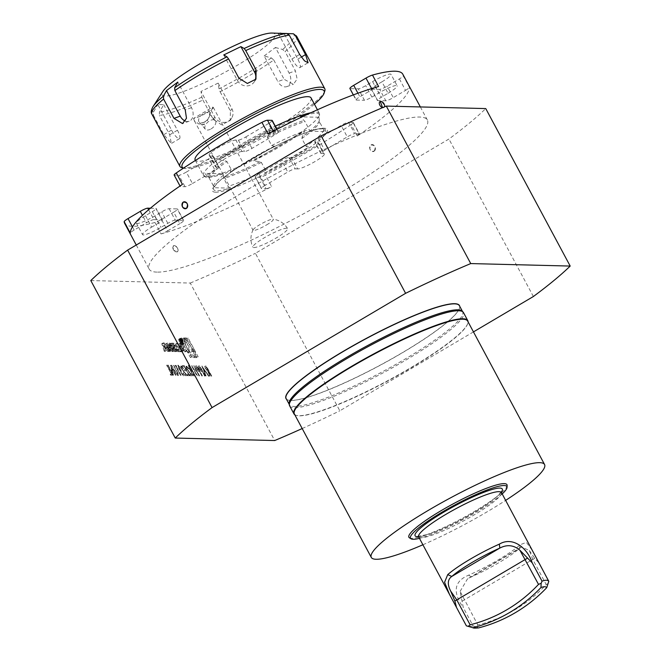 <?xml version="1.0" encoding="UTF-8"?>
<svg xmlns="http://www.w3.org/2000/svg" width="661" height="661" viewBox="0 0 661 661"><rect width="100%" height="100%" fill="white"/><g stroke="black" fill="none" stroke-linecap="round" stroke-linejoin="round"><path stroke-width="0.5" stroke-dasharray="3.31 2.48" d="M208.843 376.2L201.845 366.136L205.579 376.117L204.703 372.928L206.265 372.961L208.512 376.192L209.124 376.035L201.845 366.136M201.836 376.018L196.771 366.004L195.392 366.12L196.094 368.64L198.143 371.201L199.358 371.399L202.142 376.026M202.415 375.869L197.044 365.847L195.392 366.12L196.094 368.64M181.329 350.239L181.841 351.784L181.04 351.768L178.528 344.15L179.643 344.183L185.344 351.875L184.543 351.85L183.386 350.289L181.329 350.239L182.7 349.429L183.204 350.974L181.841 351.784M179.015 339.06A3.454 0.884 -120.6 0 1 181.527 341.853A3.454 0.884 -120.6 0 1 182.386 345.042A3.454 0.884 -120.6 0 1 179.866 342.514A3.454 0.884 -120.6 0 1 178.875 339.093A3.454 0.884 -120.6 0 1 179.015 339.06M176.776 350.14L178.875 350.19L175.603 344.084L176.355 344.1L180.461 351.751L177.602 351.677L176.776 350.14L178.148 349.33L180.246 349.38L178.875 350.19M170.075 345.637A1.71 0.438 -120.6 0 1 169.695 344.191A12.179 3.131 -120.6 0 1 169.844 344.067A12.179 3.131 -120.6 0 1 170.356 343.951L171.802 343.984A12.179 3.131 -120.6 0 1 172.736 344.265A1.71 0.438 -120.6 0 1 173.917 345.728L176.181 349.95A1.71 0.438 -120.6 0 1 176.561 351.396A12.179 3.131 -120.6 0 1 176.413 351.52A12.179 3.131 -120.6 0 1 175.909 351.635L174.454 351.602A12.179 3.131 -120.6 0 1 173.521 351.322A1.71 0.438 -120.6 0 1 172.339 349.859L171.001 347.364L172.942 347.413L173.529 348.512L172.347 348.479L172.678 349.099L173.513 350.057L175.239 350.09L172.744 345.529L171.017 345.496L171.108 346.149L170.34 346.124L170.075 345.637L171.439 344.827A1.71 0.438 -120.6 0 1 171.059 343.381A12.179 3.131 -120.6 0 1 171.216 343.257A12.179 3.131 -120.6 0 1 171.72 343.142L173.174 343.175A12.179 3.131 -120.6 0 1 174.107 343.456A1.71 0.438 -120.6 0 1 175.289 344.926L177.553 349.148A1.71 0.438 -120.6 0 1 177.933 350.594A12.179 3.131 -120.6 0 1 177.776 350.71A12.179 3.131 -120.6 0 1 177.272 350.834L175.826 350.793A12.179 3.131 -120.6 0 1 174.884 350.512A1.71 0.438 -120.6 0 1 173.703 349.049L172.372 346.554L174.306 346.604L174.901 347.703L173.711 347.669L174.05 348.289L172.678 349.099M165.952 345.529A1.71 0.438 -120.6 0 1 165.572 344.084A12.179 3.131 -120.6 0 1 165.729 343.968A12.179 3.131 -120.6 0 1 166.233 343.844L168.654 343.91L172.752 351.561L172 351.536L170.869 349.429L169.042 349.396L169.894 351.487L169.142 351.47L168.514 350.305A1.71 0.438 -120.6 0 1 168.134 348.859A12.179 3.131 -120.6 0 1 168.291 348.735A12.179 3.131 -120.6 0 1 168.497 348.644L168.398 348.463A12.179 3.131 -120.6 0 1 167.795 348.223A1.71 0.438 -120.6 0 1 166.613 346.761L165.952 345.529L167.324 344.72A1.71 0.438 -120.6 0 1 166.944 343.274A12.179 3.131 -120.6 0 1 167.093 343.158A12.179 3.131 -120.6 0 1 167.605 343.034L170.017 343.1L174.124 350.751L173.364 350.735L172.232 348.62L170.455 348.578L169.092 349.388M164.259 351.346L161.747 343.737L162.862 343.761L168.563 351.454L167.762 351.437L166.605 349.867L164.548 349.818L165.06 351.363L164.259 351.346L165.622 350.537L163.118 342.927L161.747 343.737M196.838 357.659L190.385 357.502L180.304 338.696L186.757 338.862L196.838 357.659L198.209 356.849L191.756 356.692L190.385 357.502M90.805 280.57L190.261 283.057L274.703 440.54M170.695 375.241L172.331 375.283L166.646 365.252L171.472 374.25L170.15 374.217L170.695 375.241L172.331 375.283M171.331 367.491L175.545 375.365L170.48 365.351L172.372 373.176L167.836 365.285L173.215 375.308L171.604 367.334L175.545 375.365M177.892 373.589L173.57 365.426L177.181 372.754L177.412 374.647L175.76 372.944L171.364 365.376L174.611 371.424L177.949 375.679L178.42 375.473L177.949 375.679L178.164 373.432L173.57 365.426M173.843 365.269L177.454 372.597L177.412 374.647L175.76 372.944M176.016 366.5L176.545 366.516L175.157 365.467L180.536 375.489L176.016 366.5L176.545 366.516M178.577 367.863L178.429 366.31L180.279 367.88L177.718 365.318L178.148 365.12L178.272 367.863L179.775 369.929L180.61 372.556L183.535 375.82L184.006 375.613L183.535 375.82L183.097 372.895L182.981 374.787L180.965 372.647L180.891 370.557L178.577 367.863L178.701 366.144L178.288 366.343L178.701 366.144L179.974 367.871M180.246 367.706L178.148 365.12L178.544 367.698L180.048 369.772L180.883 372.391L183.808 375.655L183.37 372.73L183.535 374.101L182.981 374.787L180.965 372.647M181.238 372.482L181.164 370.391L180.602 370.639L181.164 370.391L180.337 369.524M181.337 368.384L180.99 366.376L183.337 368.714L180.255 365.384L180.701 365.186L180.982 368.301L185.906 374.605L184.303 374.572L184.857 375.597L187.195 375.655L181.337 368.384L181.271 366.211L180.874 366.401L181.271 366.211L183.031 368.706M187.501 375.663L189.443 375.712L184.064 365.69L182.13 365.64L182.676 366.665L184.312 366.706L185.964 369.796L184.328 369.755L184.882 370.78L186.518 370.821L188.583 374.68L186.947 374.638L187.501 375.663L189.443 375.712M186.542 368.516L186.195 366.5L188.542 368.846L185.46 365.516L185.906 365.31L186.187 368.425L191.112 374.737L189.509 374.696L190.062 375.729L192.392 375.787L186.542 368.516L186.468 366.343L186.08 366.533L186.468 366.343L188.236 368.838M189.071 368.127L188.922 366.574L190.773 368.136L188.22 365.583L188.649 365.384L188.765 368.119L190.277 370.193L191.112 372.812L194.037 376.076L194.499 375.878L194.037 376.076L193.599 373.151L193.475 375.051L191.467 372.911L191.384 370.813L189.071 368.127L189.195 366.409L188.782 366.607L189.195 366.409L190.467 368.127M190.74 367.97L188.649 365.384L189.038 367.962L190.55 370.036L191.384 372.655L194.309 375.919L193.871 372.994L194.037 374.366L193.475 375.051L191.467 372.911M191.74 372.746L191.657 370.656L191.095 370.904L191.657 370.656L190.831 369.788M199.011 375.952L193.946 365.938L195.846 370.044L194.078 369.995L191.566 365.88L196.937 375.902L194.631 371.028L196.391 371.069L199.316 375.96M204.654 376.092L199.589 366.078L198.217 366.194L198.92 368.714L200.969 371.275L202.175 371.465L204.968 376.101M205.241 375.935L199.862 365.913L198.217 366.194L198.92 368.714M211.181 376.258L206.116 366.244L204.728 366.343L205.397 368.871L208.075 371.614L209.289 376.208L208.455 371.622L211.495 376.266M211.768 376.101L206.389 366.078L204.728 366.343L205.397 368.871M473.458 331.896L339.837 410.795L255.394 253.312L448.935 139.033A243.289 37.256 151.8 0 0 485.752 108.578M533.377 296.516L448.935 139.033M253.824 247.586A19.698 3.016 151.8 0 0 273.927 239.307A19.698 3.016 151.8 0 0 287.576 228.59A19.698 3.016 151.8 0 0 268.845 235.217A19.698 3.016 151.8 0 0 252.841 247.189A19.698 3.016 151.8 0 0 253.824 247.586M156.946 272.117A157.814 24.168 -28.2 0 1 149.196 269.151A157.814 24.168 -28.2 0 1 276.86 173.281A157.814 24.168 -28.2 0 1 427.361 119.996A157.814 24.168 -28.2 0 1 427.816 121.649A157.814 24.168 -28.2 0 1 313.099 208.554A157.814 24.168 -28.2 0 1 156.946 272.117M190.261 283.057A243.289 37.256 151.8 0 0 255.394 253.312M302.193 428.543A243.289 37.256 151.8 0 0 339.837 410.795M459.701 306.25A98.423 15.071 -28.2 0 1 459.362 308.604A98.423 15.071 -28.2 0 1 383.578 363.319A98.423 15.071 -28.2 0 1 290.815 400.417A98.423 15.071 -28.2 0 1 288.584 400.178A98.423 15.071 -28.2 0 1 286.436 399.153M357.279 136.042A6.577 1.008 151.8 0 0 359.435 133.943A6.577 1.008 151.8 0 0 359.113 133.819L352.966 122.368A6.577 1.008 -28.2 0 1 353.288 122.492A6.577 1.008 -28.2 0 1 351.14 124.59L357.279 136.042A157.814 24.168 151.8 0 0 409.39 87.293L403.251 75.841A6.577 1.008 -28.2 0 1 399.401 78.923L387.131 86.17A6.577 1.008 -28.2 0 1 379.695 89.351L385.834 100.811A6.577 1.008 151.8 0 0 393.27 97.621L387.131 86.17M402.797 74.189A157.814 24.168 -28.2 0 1 403.251 75.841M154.947 222.451L161.086 233.903A6.577 1.008 151.8 0 0 167.588 230.887L161.441 219.427A6.577 1.008 -28.2 0 1 154.947 222.451A157.814 24.168 -28.2 0 1 124.632 223.335M161.086 233.903A157.814 24.168 151.8 0 0 271.63 186.617L265.491 175.165A6.577 1.008 -28.2 0 1 259.938 177.297L255.534 177.181A6.577 1.008 -28.2 0 1 255.212 177.057A6.577 1.008 -28.2 0 1 259.038 173.901L281.611 160.573A6.577 1.008 -28.2 0 1 289.047 157.392L291.509 157.458A15.616 2.388 151.8 0 0 307.431 150.906A15.616 2.388 151.8 0 0 318.263 142.404A15.616 2.388 151.8 0 0 317.503 142.107L315.041 142.049A6.577 1.008 -28.2 0 1 314.719 141.925A6.577 1.008 -28.2 0 1 318.552 138.769L341.117 125.433A6.577 1.008 -28.2 0 1 348.562 122.252L354.701 133.712A6.577 1.008 151.8 0 0 347.265 136.893L341.117 125.433M351.14 124.59A157.814 24.168 -28.2 0 1 265.491 175.165M383.628 107.685L382.554 107.669A3.561 2.148 55.1 0 0 383.628 107.685A3.561 2.148 55.1 0 0 384.504 106.842L383.628 107.685M381.711 101.629L384.652 105.851M173.744 245.669L172.711 247.503L175.661 251.725L177.065 251.874C178.743 248.949 177.635 246.884 173.744 245.669A3.561 2.148 -124.9 0 1 177.52 248.131A3.561 2.148 -124.9 0 1 177.065 251.874A3.561 2.148 -124.9 0 1 175.652 251.725A3.561 2.148 -124.9 0 1 172.719 247.528A3.561 2.148 -124.9 0 1 173.744 245.669M374.192 151.195C376.084 147.015 374.977 144.949 370.862 144.99C368.912 149.188 370.02 151.253 374.192 151.195A3.561 2.793 73.1 0 1 370.201 149.716A3.561 2.793 73.1 0 1 370.862 144.99A3.561 2.793 73.1 0 1 374.861 146.469A3.561 2.793 73.1 0 1 374.192 151.195M259.038 173.901L265.177 185.353L287.75 172.025L281.611 160.573M318.552 138.769L324.691 150.221L347.265 136.893M352.966 122.368L348.562 122.252M377.72 100.604L371.581 89.152A6.577 1.008 -28.2 0 1 371.259 89.028A6.577 1.008 -28.2 0 1 375.093 85.872L381.926 81.832L388.073 93.284L381.232 97.324A6.577 1.008 151.8 0 0 377.398 100.48A6.577 1.008 151.8 0 0 377.72 100.604L385.834 100.811M371.581 89.152L379.695 89.351M378.621 86.525A6.577 1.008 151.8 0 0 372.126 89.541L359.857 96.787A6.577 1.008 151.8 0 0 356.023 99.943A6.577 1.008 151.8 0 0 356.345 100.067L350.206 88.615L358.312 88.822L364.459 100.274A6.577 1.008 151.8 0 0 371.895 97.093L378.736 93.052A15.616 2.388 151.8 0 1 397.162 85.79L391.023 74.338A15.616 2.388 151.8 0 0 372.589 81.6L365.756 85.641A6.577 1.008 -28.2 0 1 358.312 88.822M356.345 100.067L364.459 100.274M381.926 81.832A15.616 2.388 151.8 0 0 391.023 74.338M251.957 148.403L245.818 136.943A6.577 1.008 -28.2 0 1 238.381 140.124L235.919 140.066L242.066 151.518L244.52 151.584A6.577 1.008 151.8 0 0 251.957 148.403L274.53 135.067A6.577 1.008 151.8 0 0 278.364 131.911A6.577 1.008 151.8 0 0 278.033 131.787L273.629 131.679A6.577 1.008 151.8 0 0 268.085 133.811M245.818 136.943L268.391 123.615L274.53 135.067M182.428 184.386A6.577 1.008 151.8 0 0 180.279 186.485A6.577 1.008 151.8 0 0 180.602 186.609L185.014 186.716A6.577 1.008 151.8 0 0 192.45 183.535L186.311 172.083L208.884 158.756L215.023 170.208A6.577 1.008 151.8 0 0 218.849 167.051A6.577 1.008 151.8 0 0 218.527 166.927L216.073 166.869A15.616 2.388 151.8 0 1 215.304 166.572L209.165 155.12A15.616 2.388 151.8 0 0 209.934 155.418L212.388 155.475A6.577 1.008 -28.2 0 1 212.71 155.599A6.577 1.008 -28.2 0 1 208.884 158.756M192.45 183.535L215.023 170.208M186.311 172.083A6.577 1.008 -28.2 0 1 178.867 175.264L185.014 186.716M180.602 186.609L174.463 175.157L178.867 175.264M272.216 120.459A6.577 1.008 -28.2 0 1 268.391 123.615M235.919 140.066A15.616 2.388 151.8 0 0 219.997 146.618A15.616 2.388 151.8 0 0 209.165 155.12M148.593 209.76L153.881 219.617L161.986 219.824L155.847 208.372A6.577 1.008 -28.2 0 1 156.17 208.496A6.577 1.008 -28.2 0 1 152.336 211.652L145.503 215.693A15.616 2.388 151.8 0 0 136.406 223.187A15.616 2.388 151.8 0 0 154.839 215.924L161.681 211.884A6.577 1.008 -28.2 0 1 169.117 208.702L177.222 208.901A6.577 1.008 -28.2 0 1 177.545 209.025A6.577 1.008 -28.2 0 1 173.719 212.181L179.858 223.641A6.577 1.008 151.8 0 0 183.684 220.485A6.577 1.008 151.8 0 0 183.361 220.361L177.222 208.901M150.386 208.232L155.847 208.372M169.117 208.702L175.256 220.154L183.361 220.361M161.441 219.427L173.719 212.181M175.256 220.154A6.577 1.008 151.8 0 0 167.82 223.335L160.978 227.376A15.616 2.388 151.8 0 1 142.545 234.638L136.406 223.187M145.503 215.693L151.642 227.144A15.616 2.388 151.8 0 0 142.545 234.638M151.642 227.144L158.483 223.104A6.577 1.008 151.8 0 0 162.309 219.948A6.577 1.008 151.8 0 0 161.986 219.824M153.881 219.617A6.577 1.008 151.8 0 0 146.445 222.798L142.437 215.337M132.473 226.88L134.166 230.045L146.445 222.798M134.166 230.045A6.577 1.008 151.8 0 0 130.316 233.135M242.066 151.518A15.616 2.388 151.8 0 0 226.145 158.07A15.616 2.388 151.8 0 0 215.304 166.572M388.073 93.284A15.616 2.388 151.8 0 0 397.162 85.79M399.401 78.923L405.54 90.375L393.27 97.621M405.54 90.375A6.577 1.008 151.8 0 0 409.39 87.293M359.113 133.819L354.701 133.712M324.691 150.221A6.577 1.008 151.8 0 0 320.858 153.377A6.577 1.008 151.8 0 0 321.18 153.501L323.642 153.559A15.616 2.388 151.8 0 1 324.411 153.856L318.263 142.404M291.509 157.458L297.648 168.91A15.616 2.388 151.8 0 0 313.57 162.358A15.616 2.388 151.8 0 0 324.411 153.856M297.648 168.91L295.194 168.844A6.577 1.008 151.8 0 0 287.75 172.025M265.177 185.353A6.577 1.008 151.8 0 0 261.351 188.509A6.577 1.008 151.8 0 0 261.673 188.633L255.534 177.181M259.938 177.297L266.086 188.749L261.673 188.633M266.086 188.749A6.577 1.008 151.8 0 0 271.63 186.617M167.588 230.887L179.858 223.641M266.631 224.889A11.51 1.76 151.8 0 0 273.332 219.369A11.51 1.76 151.8 0 0 272.919 219.163A11.51 1.76 151.8 0 0 262.359 223.253A11.51 1.76 151.8 0 0 253.113 229.78A11.51 1.76 151.8 0 0 253.047 230.243A11.51 1.76 151.8 0 0 266.631 224.889M193.549 118.426L194.375 120.814L199.06 124.136L207.207 121.137L212.702 107.123L193.549 118.426A11.51 1.76 151.8 0 0 206.562 112.857A11.51 1.76 151.8 0 0 213.263 107.338A11.51 1.76 151.8 0 0 212.702 107.123M204.869 121.756A6.577 3.726 -41.1 0 0 209.041 113.419A6.577 3.726 -41.1 0 0 201.638 114.931A6.577 3.726 -41.1 0 0 199.135 122.062A6.577 3.726 -41.1 0 0 204.869 121.756M211.099 128.903A6.577 3.726 -41.1 0 0 215.279 120.566A6.577 3.726 -41.1 0 0 207.876 122.078A6.577 3.726 -41.1 0 0 205.364 129.209A6.577 3.726 -41.1 0 0 211.099 128.903M204.555 123.971L202.084 124.574L203.026 126.028L204.555 123.971A6.577 1.008 151.8 0 1 202.084 124.574M286.139 398.608A98.307 15.054 151.8 0 0 287.923 399.988A98.307 15.054 151.8 0 0 290.964 400.459A98.307 15.054 151.8 0 0 385.322 362.476A98.307 15.054 151.8 0 0 459.569 307.952A98.307 15.054 151.8 0 0 459.412 305.704M462.254 311.182A98.307 15.054 -28.2 0 1 462.617 311.695A98.307 15.054 -28.2 0 1 405.375 358.882A98.307 15.054 -28.2 0 1 294.178 406.449A98.307 15.054 -28.2 0 1 289.353 404.598A98.307 15.054 -28.2 0 1 289.13 404.011M294.376 413.968A98.307 15.054 151.8 0 0 296.525 415.463A98.307 15.054 151.8 0 0 388.123 380.786A98.307 15.054 151.8 0 0 467.699 323.683A98.307 15.054 151.8 0 0 467.649 321.064M294.806 414.769A98.629 15.104 151.8 0 0 296.087 415.339A98.629 15.104 151.8 0 0 410.341 367.97A98.629 15.104 151.8 0 0 467.839 323.246A98.629 15.104 151.8 0 0 468.079 321.866M289.634 405.821A98.629 15.104 151.8 0 0 406.044 359.956A98.629 15.104 151.8 0 0 463.485 312.603M422.891 544.771A98.307 15.054 151.8 0 0 505.475 500.493M475.391 626.488L473.144 626L463.32 607.674L460.114 591.372L477.837 624.976L475.391 626.488L478.638 627.884M460.114 591.372L467.459 578.92L471.326 576.929A43.56 6.668 151.8 0 0 519.331 548.58L521.562 546.978L529.345 550.497L532.84 559.594L546.242 584.588A147.948 141.181 91.4 0 1 477.837 624.976M529.345 550.497L534.683 558.33L538.979 562.998M548.308 583.44L546.242 584.588M473.144 626C469.136 626.454 466.873 626.397 466.369 625.827M532.022 550.01L526.363 542.375L520.339 544.664A46.848 7.172 -28.2 0 1 468.715 575.153C454.115 581.159 452.314 592 463.32 607.674M468.715 575.153L471.326 576.929L519.331 548.58L520.339 544.664M502.03 494.073A54.689 8.37 -28.2 0 1 419.446 538.351M507.127 485.455A55.64 8.519 -28.2 0 1 466.187 516.175A55.64 8.519 -28.2 0 1 411.629 538.31A55.64 8.519 -28.2 0 1 409.456 537.831M271.745 33.05A64.109 9.816 -28.2 0 1 223.203 73.206A64.109 9.816 -28.2 0 1 162.895 91.416M218.171 83.104L231.895 108.701A9.865 9.419 -148.1 0 1 231.68 118.079A9.865 9.419 -148.1 0 1 223.096 122.384A9.865 9.419 -148.1 0 1 214.734 117.022L201.01 91.425L218.171 83.104L219.014 88.822L220.08 91.714A82.195 12.584 151.8 0 0 273.77 60.019L271.324 57.928L264.152 55.954L277.876 81.551L284.131 79.337L293.443 84.261L297.128 79.056L295.401 70.867L285.04 51.55A82.195 12.584 151.8 0 0 296.764 36.462M163.713 104.645L177.437 130.234A9.865 2.537 -120.6 0 1 179.503 138.653A9.865 2.537 -120.6 0 1 171.546 130.093L157.822 104.496L163.713 104.645L159.417 112.18L159.367 115.468A82.195 12.584 151.8 0 0 202.919 100.042L201.845 97.142L201.01 91.425M185.386 121.095A9.865 6.883 -109.5 0 0 189.153 121.219A9.865 6.883 -109.5 0 0 191.5 107.685L177.776 82.096M223.749 54.946L237.473 80.543A9.865 9.419 31.9 0 0 245.842 85.905A9.865 9.419 31.9 0 0 254.427 81.6A9.865 9.419 31.9 0 0 255.096 80.303M278.207 33.414L291.931 59.003A9.865 2.537 59.4 0 0 299.896 67.571A9.865 2.537 59.4 0 0 297.83 59.151L284.106 33.554L283.569 33.447M264.152 55.954L275.414 47.493L289.138 73.082A9.865 6.883 70.5 0 1 286.8 86.616A9.865 6.883 70.5 0 1 277.876 81.551M151.89 114.138A82.195 12.584 151.8 0 0 153.468 115.328L153.517 112.031L157.822 104.496M287.378 33.579L284.106 33.554M275.414 47.493L282.594 49.468L285.04 51.55M202.919 100.042L213.272 119.36L221.567 124.838L230.16 120.525L230.441 111.04L220.08 91.714M153.468 115.328L163.829 134.646L171.315 143.495L169.728 134.794L159.367 115.468M273.77 60.019L284.131 79.337M324.824 90.896A82.195 12.584 -28.2 0 1 276.909 128.168A82.195 12.584 -28.2 0 1 181.701 167.638M183.882 168.266L183.461 168.15A80.551 12.336 151.8 0 0 183.882 168.266A80.551 12.336 151.8 0 0 277.19 129.581A80.551 12.336 151.8 0 0 314.421 104.19M311.058 97.911A65.753 10.072 -28.2 0 1 272.77 129.473A65.753 10.072 -28.2 0 1 195.16 160.053M310.901 112.75A65.753 10.072 -28.2 0 1 319.362 113.395A65.753 10.072 -28.2 0 1 319.552 114.312A65.753 10.072 -28.2 0 1 281.065 144.957A65.753 10.072 -28.2 0 1 206.686 176.776A65.753 10.072 -28.2 0 1 204.117 176.206A65.753 10.072 -28.2 0 1 203.464 175.537A65.753 10.072 -28.2 0 1 275.29 126.193M229.598 188.112L228.02 186.377L223.79 178.495L223.154 173.826L204.827 173.364L209.248 178.131L213.47 186.014L213.734 187.716A63.357 9.7 151.8 0 0 216.825 190.773A63.357 9.7 151.8 0 0 229.598 188.112L213.734 187.716L217.015 183.419C222.162 178.28 230.912 171.835 243.273 164.085C259.748 153.914 276.447 145.131 293.368 137.736C303.895 133.216 312.141 130.341 318.09 129.11L323.708 128.664A63.357 9.7 151.8 0 0 309.497 131.167L309.232 129.465L305.01 121.583L300.59 116.823M223.154 173.826A65.183 9.981 -28.2 0 1 207.628 177.355A65.183 9.981 -28.2 0 1 205.075 176.793A65.183 9.981 -28.2 0 1 204.827 173.364M270.167 129.837L267.449 137.653L271.671 145.536L274.431 146.172L230.268 172.248L231.185 169.447L226.954 161.565L225.599 160.854L219.171 159.954A65.183 9.981 -28.2 0 1 270.167 129.837L219.171 159.954M305.489 115.262A65.183 9.981 -28.2 0 1 319.511 115.435A65.183 9.981 -28.2 0 1 318.916 117.278L302.085 116.865M318.916 117.278L319.552 121.946L323.783 129.837L325.361 131.564L309.497 131.167M301.846 138.513L304.572 130.696A65.183 9.981 -28.2 0 1 253.576 160.813L259.996 161.714L261.351 162.424L265.582 170.307L264.673 173.108L308.827 147.031L306.076 146.403L301.846 138.513A62.465 9.568 -28.2 0 0 319.552 121.946M253.576 160.813L304.572 130.696M274.431 146.172A63.357 9.7 151.8 0 0 230.268 172.248M325.361 131.564A63.357 9.7 151.8 0 0 323.708 128.664M264.673 173.108A63.357 9.7 151.8 0 0 308.827 147.031M191.756 356.692L181.676 337.895L188.129 338.052L198.209 356.849M188.129 338.052L186.757 338.862M181.676 337.895L180.304 338.696M185.055 338.258A10.469 2.685 -120.6 0 1 192.673 346.728A10.469 2.685 -120.6 0 1 195.259 356.386A10.469 2.685 -120.6 0 1 187.625 348.735A10.469 2.685 -120.6 0 1 184.617 338.358A10.469 2.685 -120.6 0 1 185.055 338.258M183.684 339.068A10.469 2.685 -120.6 0 1 191.302 347.537A10.469 2.685 -120.6 0 1 193.896 357.188A10.469 2.685 -120.6 0 1 186.253 349.545A10.469 2.685 -120.6 0 1 183.254 339.167A10.469 2.685 -120.6 0 1 183.684 339.068M184.163 339.961L193.219 352.354L188.335 352.23L184.163 339.961L185.534 339.151L194.59 351.545L193.219 352.354M194.59 351.545L189.699 351.421L185.534 339.151M189.699 351.421L188.335 352.23M162.936 344.926L164.151 348.62L165.704 348.653L162.936 344.926L164.308 344.117L165.523 347.81L164.151 348.62M165.523 347.81L167.068 347.851L164.308 344.117M167.068 347.851L165.704 348.653M163.118 342.927L164.225 342.952L169.927 350.644L169.125 350.627L167.968 349.066L165.919 349.008L166.423 350.561L165.622 350.537M166.423 350.561L165.06 351.363M165.919 349.008L164.548 349.818M167.968 349.066L166.605 349.867M169.125 350.627L167.762 351.437M169.927 350.644L168.563 351.454M164.225 342.952L162.862 343.761M168.398 348.463L169.77 347.653A12.179 3.131 -120.6 0 1 169.158 347.422A1.71 0.438 -120.6 0 1 167.985 345.951L167.324 344.72M169.77 347.653L168.497 348.644L169.877 347.843A12.179 3.131 -120.6 0 0 169.654 347.926L168.291 348.735M170.455 348.578L171.265 350.677L170.505 350.661L169.877 349.495A1.71 0.438 -120.6 0 1 169.497 348.05A12.179 3.131 -120.6 0 1 169.654 347.926M170.505 350.661L169.142 351.47M171.265 350.677L169.894 351.487M172.232 348.62L170.869 349.429M173.364 350.735L172 351.536M174.124 350.751L172.752 351.561M170.017 343.1L168.654 343.91M170.092 344.621L171.463 347.19L170.1 348L168.324 347.95L166.903 345.397L168.72 345.43L170.092 344.621L168.315 344.579L166.944 345.381M171.463 347.19L169.695 347.149L168.852 346.19L167.489 346.992M168.315 344.579L168.852 346.19M170.1 348L168.72 345.43M171.108 346.149L172.48 345.339L171.439 344.827M171.703 345.323L170.34 346.124M172.48 345.339L172.43 344.678L171.067 345.488M174.05 348.289L174.884 349.248L176.603 349.281L176.38 348.347L174.107 344.72L172.43 344.678M173.711 347.669L172.347 348.479M174.901 347.703L173.529 348.512M174.306 346.604L172.942 347.413M172.372 346.554L171.001 347.364M180.246 349.38L176.966 343.274L177.726 343.29L181.825 350.941L178.974 350.875L178.148 349.33M178.974 350.875L177.602 351.677M181.825 350.941L180.461 351.751M177.726 343.29L176.355 344.1M176.966 343.274L175.603 344.084M180.693 338.82A2.793 0.719 -120.6 0 1 182.725 341.084A2.793 0.719 -120.6 0 1 183.419 343.662A2.793 0.719 -120.6 0 1 181.378 341.621A2.793 0.719 -120.6 0 1 180.577 338.853A2.793 0.719 -120.6 0 1 180.693 338.82M179.321 339.63A2.793 0.719 -120.6 0 1 181.354 341.894A2.793 0.719 -120.6 0 1 182.048 344.472A2.793 0.719 -120.6 0 1 180.007 342.431A2.793 0.719 -120.6 0 1 179.205 339.655A2.793 0.719 -120.6 0 1 179.321 339.63M180.387 338.25A3.454 0.884 -120.6 0 1 182.899 341.043A3.454 0.884 -120.6 0 1 183.75 344.232A3.454 0.884 -120.6 0 1 181.23 341.712A3.454 0.884 -120.6 0 1 180.238 338.283A3.454 0.884 -120.6 0 1 180.387 338.25M180.519 342.117L179.503 340.093L181.808 343.778L180.709 342.158L182.139 341.34L180.775 342.15L181.023 343.753L180.519 342.117L181.882 341.307L181.048 340.283L179.676 341.093M181.048 340.283L180.874 339.283L179.395 340.109L181.337 339.291L183.312 342.968L182.312 341.34L182.543 342.952L181.899 341.481L180.527 342.291M182.395 342.943L181.023 343.753M182.543 342.952L181.172 343.761M182.312 341.34L180.94 342.15M183.18 342.968L181.808 343.778M183.312 342.968L181.94 343.778M181.337 339.291L179.974 340.101M180.073 340.531L180.37 341.712L180.073 340.531L181.064 339.721L182.081 340.911L180.709 341.72M181.436 339.721L182.081 340.911M183.204 350.974L182.403 350.958L179.899 343.348L181.007 343.373L186.708 351.065L185.906 351.049L184.75 349.479L182.7 349.429M184.75 349.479L183.386 350.289M185.906 351.049L184.543 351.85M186.708 351.065L185.344 351.875M181.007 343.373L179.643 344.183M179.899 343.348L178.528 344.15M182.403 350.958L181.04 351.768M179.718 345.348L180.932 349.033L182.486 349.074L179.718 345.348L181.089 344.538L182.304 348.231L180.932 349.033M182.304 348.231L183.849 348.264L181.089 344.538M183.849 348.264L182.486 349.074M172.604 375.126L166.952 365.26M167.233 365.103L166.646 365.252M166.919 365.095L171.472 374.25M171.744 374.085L170.15 374.217M170.422 374.052L170.968 375.084M176.132 375.208L170.48 365.351M170.695 365.186L172.372 373.176M172.653 373.019L168.15 365.293M168.423 365.128L167.836 365.285M168.109 365.12L173.215 375.308M173.554 375.142L171.604 367.334M176.041 372.779L171.678 365.376M171.951 365.219L171.364 365.376M171.637 365.211L174.884 371.267L178.222 375.514L178.164 373.432M176.817 366.351L175.793 365.483M176.066 365.318L175.157 365.467M175.429 365.302L180.536 375.489M181.114 375.332L176.289 366.343M183.535 374.101L183.254 374.63L183.535 374.101M180.61 369.367L178.85 367.706M183.609 368.549L180.701 365.186L180.982 368.301M181.254 368.136L185.906 374.605M186.179 374.448L184.303 374.572M184.576 374.407L184.857 375.597M185.13 375.431L187.195 375.655M187.468 375.498L183.634 371.474M183.907 371.317L181.61 368.227M189.715 375.547L184.064 365.69M184.345 365.525L182.13 365.64M182.403 365.483L182.676 366.665M182.948 366.508L184.312 366.706M184.584 366.549L185.964 369.796M186.237 369.631L184.328 369.755M184.609 369.59L184.882 370.78M185.154 370.623L186.518 370.821M186.79 370.656L188.583 374.68M188.856 374.514L186.947 374.638M187.22 374.473L187.774 375.498M188.815 368.681L185.906 365.31L186.187 368.425M186.46 368.268L191.112 374.737M191.384 374.58L189.509 374.696M189.781 374.539L190.062 375.729M190.335 375.564L192.392 375.787M192.673 375.622L188.839 371.606M189.112 371.441L186.815 368.359M194.037 374.366L193.747 374.886L194.037 374.366M191.112 369.623L189.343 367.962M199.597 375.795L193.946 365.938M194.218 365.773L193.64 365.93M193.913 365.764L195.846 370.044M196.119 369.879L194.078 369.995M194.351 369.838L191.872 365.888M192.144 365.723L191.566 365.88M191.839 365.715L196.937 375.902M197.523 375.745L194.631 371.028M194.904 370.862L196.391 371.069M196.664 370.904L199.283 375.787M196.367 365.83L195.664 365.963L196.367 365.83M196.367 368.483L198.143 371.201M198.416 371.044L199.358 371.399M199.63 371.234L202.109 375.861M196.681 368.491L196.656 366.847L197.284 366.863L199.077 370.21L196.408 368.656L196.383 367.012L197.011 367.029L198.804 370.367L196.408 368.656M199.192 365.897L198.49 366.029L199.192 365.897M199.192 368.549L200.969 371.275M201.241 371.11L202.175 371.465M202.448 371.308L204.927 375.927M199.498 368.565L199.482 366.921L200.109 366.938L201.902 370.276L199.225 368.722L199.209 367.086L199.837 367.095L201.622 370.441L199.225 368.722M202.068 365.971L205.579 376.117M206.191 375.96L204.703 372.928M204.976 372.763L206.265 372.961M206.538 372.804L208.512 376.192M205.819 371.771L204.588 371.738L203.142 367.929L205.819 371.771L204.315 371.903L202.869 368.086L205.546 371.928M205.703 366.062L205.001 366.177L205.703 366.062M205.67 368.706L208.075 371.614M208.347 371.449L209.289 376.208M209.942 376.059L208.455 371.622M208.975 371.465L211.454 376.092M205.976 368.714L205.992 367.086L206.637 367.103L208.43 370.441L205.703 368.871L205.72 367.243L206.364 367.26L208.149 370.606L205.703 368.871M215.684 192.202A65.1 9.965 -28.2 0 1 280.09 143.801A65.1 9.965 -28.2 0 1 313.793 144.643A65.1 9.965 -28.2 0 1 215.684 192.202M357.932 93.209L359.857 96.787M372.126 89.541L371.614 88.591M278.033 131.787L276.728 129.349M273.315 131.093L273.629 131.679M209.934 155.418L216.073 166.869M372.589 81.6L378.736 93.052M317.503 142.107L323.642 153.559M154.839 215.924L160.978 227.376M152.336 211.652L158.483 223.104M167.82 223.335L161.681 211.884M289.047 157.392L295.194 168.844M321.18 153.501L315.041 142.049M375.093 85.872L381.232 97.324M371.895 97.093L365.756 85.641M238.381 140.124L244.52 151.584M218.527 166.927L212.388 155.475M534.683 558.33L462.039 601.229M501.212 492.552A46.848 7.172 -28.2 0 1 463.32 521.017A46.848 7.172 -28.2 0 1 418.636 536.831M501.145 492.404A49.484 7.577 -28.2 0 1 462.279 519.083A49.484 7.577 -28.2 0 1 418.553 536.691M271.324 57.928A80.551 12.336 -28.2 0 1 219.014 88.822M201.845 97.142A80.551 12.336 -28.2 0 1 159.417 112.18M153.517 112.031A80.551 12.336 -28.2 0 1 153.046 106.57M292.476 33.612A80.551 12.336 -28.2 0 1 282.594 49.468M231.895 108.701L230.441 111.04M214.734 117.022L213.272 119.36M177.437 130.234L169.728 134.794M171.546 130.093L163.829 134.646M191.5 107.685L185.237 109.908M237.473 80.543L238.927 78.205M291.931 59.003L299.648 54.45M297.83 59.151L301.284 57.11M289.138 73.082L295.401 70.867M208.364 176.974A62.82 9.618 -28.2 0 1 225.599 160.854M209.248 178.131A62.465 9.568 -28.2 0 1 226.954 161.565M267.449 137.653A62.465 9.568 -28.2 0 1 305.01 121.583M267.573 136.075A62.82 9.618 -28.2 0 1 304.126 120.434M319.205 120.806A62.82 9.618 -28.2 0 1 301.97 136.934M259.996 161.714A62.82 9.618 -28.2 0 1 223.443 177.355M261.351 162.424A62.465 9.568 -28.2 0 1 223.79 178.495M213.47 186.014A62.465 9.568 -28.2 0 1 231.185 169.447M271.671 145.536A62.465 9.568 -28.2 0 1 309.232 129.465M323.783 129.837A62.465 9.568 -28.2 0 1 306.076 146.403M265.582 170.307A62.465 9.568 -28.2 0 1 228.02 186.377M166.944 343.274L165.572 344.084M167.985 345.951L166.613 346.761M169.158 347.422L167.795 348.223M169.497 348.05L168.134 348.859M169.877 349.495L168.514 350.305M170.645 349.52L169.274 350.33M167.605 343.034L166.233 343.844M169.695 347.149L168.324 347.95M168.497 345.521L167.126 346.331M171.059 343.381L169.695 344.191M174.107 344.72L172.744 345.529M174.95 345.678L173.579 346.488M176.38 348.347L175.008 349.157M176.561 349.289L175.19 350.099M174.884 349.248L173.513 350.057M173.703 349.049L172.339 349.859M174.884 350.512L173.521 351.322M175.826 350.793L174.454 351.602M177.272 350.834L175.909 351.635M177.933 350.594L176.561 351.396M177.553 349.148L176.181 349.95M175.289 344.926L173.917 345.728M174.107 343.456L172.736 344.265M173.174 343.175L171.802 343.984M171.72 343.142L170.356 343.951M182.039 341.944L180.668 342.753M182.262 342.167L180.899 342.976M181.097 339.713L179.726 340.522L181.064 339.721M181.734 340.902L180.37 341.712M136.257 245.016L149.196 269.151M420.355 106.942L427.361 119.996M320.858 153.377L314.719 141.925M162.309 219.948L156.17 208.496M212.71 155.599L218.849 167.051M371.259 89.028L377.398 100.48M353.288 122.492L359.435 133.943M255.212 177.057L261.351 188.509M353.321 94.903L356.023 99.943M276.926 129.242L278.364 131.911M180.032 186.022L180.279 186.485M183.684 220.485L177.545 209.025M253.113 229.78A19.723 19.723 0 0 0 252.799 247.107M287.436 228.359A19.723 19.723 0 0 0 272.919 219.163M194.375 120.814L253.047 230.243M213.263 107.338L273.332 219.369M215.279 120.566L209.041 113.419M205.364 129.209L199.135 122.062M459.569 307.952L459.362 308.604M287.923 399.988L288.584 400.178M467.699 323.683L467.839 323.246M296.525 415.463L296.087 415.339M521.562 546.978L467.459 578.92M501.063 491.817L499.138 494.428C493.089 500.708 480.398 509.127 461.064 519.695C448.059 526.544 436.987 531.461 427.841 534.452L418.107 536.294M231.68 118.079L230.16 120.525M179.503 138.653L171.315 143.495M189.153 121.219L182.519 123.574M254.427 81.6L255.956 79.155M299.896 67.571L308.092 62.729M286.8 86.616L293.443 84.261M195.383 160.474L203.464 175.537M317.429 109.784L319.362 113.395M319.511 115.435L319.552 114.312M205.075 176.793L204.117 176.206M184.617 338.358L183.254 339.167M195.259 356.386L193.896 357.188M170.414 348.587L169.042 349.396M168.266 344.588L166.903 345.397M167.093 343.158L165.729 343.968M172.389 344.687L171.017 345.496M176.603 349.281L175.239 350.09M177.776 350.71L176.413 351.52M171.216 343.257L169.844 344.067M180.577 338.853L179.205 339.655M183.419 343.662L182.048 344.472M180.238 338.283L178.875 339.093M183.75 344.232L182.386 345.042"/><path stroke-width="0.99" d="M470.739 263.574L386.297 106.091L485.752 108.578L570.195 266.061L470.739 263.574A243.289 37.256 151.8 0 0 405.606 293.319L212.065 407.597A243.289 37.256 151.8 0 0 175.248 438.053L274.703 440.54A243.289 37.256 151.8 0 0 302.193 428.543M175.248 438.053L90.805 280.57A243.289 37.256 151.8 0 1 127.623 250.114L321.163 135.836A243.289 37.256 151.8 0 1 386.297 106.091M570.195 266.061A243.289 37.256 151.8 0 1 533.377 296.516L473.458 331.896M286.436 399.153A98.423 15.071 -28.2 0 1 352.23 346.149A98.423 15.071 -28.2 0 1 454.628 303.696A98.423 15.071 -28.2 0 1 459.701 306.25M127.623 250.114L212.065 407.597M405.606 293.319L321.163 135.836M371.614 88.591L365.987 78.089A6.577 1.008 -28.2 0 1 372.482 75.065A157.814 24.168 -28.2 0 1 402.797 74.189L420.355 106.942M372.482 75.065L378.621 86.525A157.814 24.168 151.8 0 0 268.085 133.811L261.938 122.359A6.577 1.008 -28.2 0 1 267.49 120.228L273.315 131.093M180.032 186.022L174.14 175.033A6.577 1.008 -28.2 0 1 176.289 172.934A157.814 24.168 -28.2 0 1 261.938 122.359M176.289 172.934L182.428 184.386A157.814 24.168 151.8 0 0 130.316 233.135L124.177 221.683A6.577 1.008 -28.2 0 1 128.027 218.593L140.297 211.346A6.577 1.008 -28.2 0 1 147.734 208.165L150.386 208.232M136.257 245.016L124.632 223.335A157.814 24.168 -28.2 0 1 124.177 221.683M183.18 202.159C181.279 206.339 182.386 208.405 186.501 208.364C188.451 204.166 187.344 202.101 183.18 202.159A3.561 2.793 -106.9 0 0 182.51 206.893A3.561 2.793 -106.9 0 0 186.501 208.364A3.561 2.793 -106.9 0 0 187.17 203.638A3.561 2.793 -106.9 0 0 183.18 202.159M382.554 107.669L380.298 101.48L381.711 101.629A3.561 2.148 55.1 0 0 380.298 101.48A3.561 2.148 55.1 0 0 379.538 104.537A3.561 2.148 55.1 0 0 382.57 107.66M384.652 105.892L384.512 106.842A3.561 2.148 55.1 0 0 384.652 105.834A3.561 2.148 55.1 0 0 381.719 101.629L381.711 101.629M353.321 94.903L349.884 88.491A6.577 1.008 -28.2 0 1 353.709 85.335L357.932 93.209M365.987 78.089L353.709 85.335M276.728 129.349L271.894 120.335L267.49 120.228M271.894 120.335A6.577 1.008 -28.2 0 1 272.216 120.459L276.926 129.242M462.477 311.414L459.412 305.704A98.307 15.054 151.8 0 0 365.665 338.895A98.307 15.054 151.8 0 0 286.139 398.608L289.204 404.325M289.411 405.234L289.13 404.011A98.307 15.054 -28.2 0 1 368.871 344.877A98.307 15.054 -28.2 0 1 462.254 311.182L463.113 312.091A98.629 15.104 151.8 0 0 369.425 345.901A98.629 15.104 151.8 0 0 289.411 405.234A98.629 15.104 151.8 0 0 289.634 405.821L293.93 413.844A98.629 15.104 151.8 0 0 294.806 414.769M505.475 500.493A98.307 15.054 151.8 0 0 544.565 464.518L467.649 321.064A98.307 15.054 151.8 0 0 462.816 319.213A98.307 15.054 151.8 0 0 362.6 360.46A98.307 15.054 151.8 0 0 294.376 413.968L371.292 557.421A98.307 15.054 151.8 0 0 376.126 559.272A98.307 15.054 151.8 0 0 422.891 544.771M468.079 321.866A98.629 15.104 151.8 0 0 467.781 320.626A98.629 15.104 151.8 0 0 462.94 318.767A98.629 15.104 151.8 0 0 362.385 360.146A98.629 15.104 151.8 0 0 293.93 413.844M467.781 320.626L463.485 312.603A98.629 15.104 151.8 0 0 463.113 312.091M544.565 464.518A98.307 15.054 151.8 0 0 539.74 462.667A98.307 15.054 151.8 0 0 439.524 503.905A98.307 15.054 151.8 0 0 371.292 557.421M450.695 591.141L454.867 601.047L456.544 607.509L449.447 594.289L444.58 582.3L447.72 574.624L451.802 576.442C447.571 579.408 447.2 584.307 450.695 591.141L456.71 599.791L470.111 624.785A147.948 141.181 -88.6 0 0 538.517 584.39L541.169 583.258L542.028 581.151C545.606 579.895 547.87 579.953 548.804 581.325L546.721 587.679C545.928 586.456 544.003 586.406 540.962 587.538A151.237 144.313 91.4 0 1 472.879 627.735L466.369 625.827L472.879 627.735C473.251 628.173 475.168 628.223 478.638 627.884A151.237 144.313 -88.6 0 0 546.721 587.679M540.962 587.538L541.169 583.258M468.261 626.314L470.111 624.785M542.028 581.151L532.204 562.833L519.926 550.258L538.517 584.39M519.926 550.258C513.779 545.019 507.078 544.3 499.807 548.093A43.56 6.668 151.8 0 0 451.802 576.442L499.807 548.093L499.344 544.143C512.308 536.278 527.139 547.316 532.204 562.833M456.544 607.509L466.369 625.827M548.804 581.325L501.063 491.817M447.72 574.624A46.848 7.172 -28.2 0 1 470.021 559.297A46.848 7.172 -28.2 0 1 499.344 544.143M419.446 538.351A54.689 8.37 -28.2 0 1 411.051 538.798A54.689 8.37 -28.2 0 1 442.349 511.994A54.689 8.37 -28.2 0 1 507.053 487.322A54.689 8.37 -28.2 0 1 502.03 494.073M411.051 538.798L409.456 537.831A55.64 8.519 -28.2 0 1 441.3 510.556A55.64 8.519 -28.2 0 1 507.127 485.455L507.053 487.322M185.386 121.095A9.865 6.883 -109.5 0 1 180.23 116.154L166.506 90.565L163.399 96.176L163.614 99.059A82.195 12.584 151.8 0 0 151.89 114.138C150.716 112.643 151.105 110.123 153.046 106.57L162.895 91.416A64.109 9.816 -28.2 0 1 199.399 64.076A64.109 9.816 -28.2 0 1 271.745 33.05L283.569 33.447M166.506 90.565L177.776 82.096L174.669 87.715A80.551 12.336 -28.2 0 1 198.92 72.223A80.551 12.336 -28.2 0 1 226.979 56.821L228.574 58.887A82.195 12.584 151.8 0 0 174.884 90.59L174.669 87.715M255.096 80.303A9.865 9.419 31.9 0 0 254.642 72.223L240.918 46.625L223.749 54.946L226.979 56.821M286.577 33.463L289.287 35.132A82.195 12.584 151.8 0 0 245.735 50.567L244.149 48.501A80.551 12.336 -28.2 0 1 286.577 33.463L278.207 33.414L280.785 33.141M244.149 48.501L240.918 46.625M293.434 33.777L296.764 36.462A82.195 12.584 151.8 0 0 295.186 35.281L293.434 33.777L287.378 33.579M174.884 90.59L185.237 109.908L186.485 118.261L182.519 123.574L173.975 118.377L163.614 99.059M245.735 50.567L256.096 69.884L255.956 79.155L247.371 83.46L238.927 78.205L228.574 58.887M295.186 35.281L305.539 54.599L308.092 62.729L304.473 60.845L299.648 54.45L289.287 35.132M256.584 111.131A82.195 12.584 -28.2 0 1 324.782 88.706A82.195 12.584 -28.2 0 1 324.824 90.896L324.146 93.061A80.551 12.336 151.8 0 0 248.181 117.633A80.551 12.336 151.8 0 0 183.477 168.134L181.701 167.638A82.195 12.584 -28.2 0 1 179.908 166.39A82.195 12.584 -28.2 0 1 256.584 111.131M314.421 104.19A80.551 12.336 151.8 0 0 324.146 93.061M195.383 160.474L195.16 160.053A65.753 10.072 -28.2 0 1 248.354 120.104A65.753 10.072 -28.2 0 1 311.058 97.911L317.429 109.784M275.29 126.193A65.753 10.072 -28.2 0 1 310.901 112.75M302.085 116.865L300.59 116.823A65.183 9.981 -28.2 0 1 305.489 115.262M301.085 117.336L300.59 116.823M147.734 208.165L148.593 209.76M128.027 218.593L132.473 226.88M142.437 215.337L140.297 211.346M454.867 601.047L527.511 558.157M449.447 594.289L418.636 536.831A46.848 7.172 -28.2 0 1 445.919 514.341A46.848 7.172 -28.2 0 1 501.212 492.552M418.553 536.691A49.484 7.577 -28.2 0 1 443.903 512.035A49.484 7.577 -28.2 0 1 488.049 490.784A49.484 7.577 -28.2 0 1 501.145 492.404M153.046 106.57A80.551 12.336 -28.2 0 1 163.399 96.176M180.23 116.154L173.975 118.377M254.642 72.223L256.096 69.884M301.284 57.11L305.539 54.599M418.107 536.294L418.636 536.831M151.89 114.138L179.908 166.39M296.764 36.462L324.782 88.706"/></g></svg>
